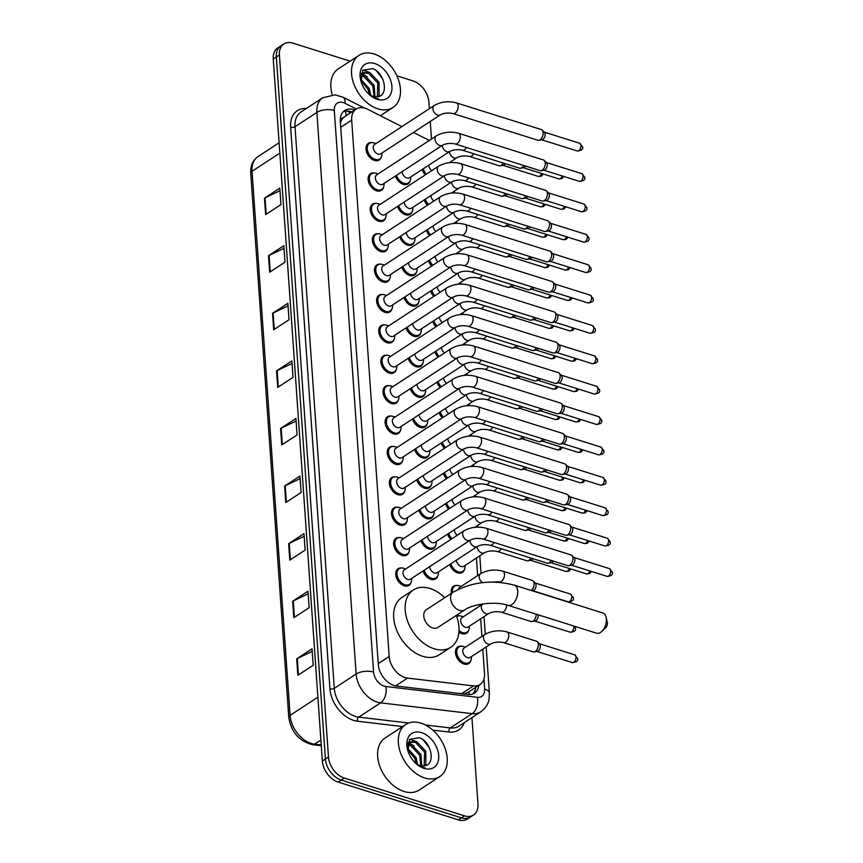 <?xml version="1.0" encoding="UTF-8"?>
<svg xmlns="http://www.w3.org/2000/svg" width="863" height="863" viewBox="0 0 863 863"><rect width="100%" height="100%" fill="white"/><g stroke="black" fill="none" stroke-linecap="round" stroke-linejoin="round"><path stroke-width="1.29" d="M464.499 569.343A9.957 6.742 -123.2 0 1 462.374 572.417A9.957 6.742 -123.2 0 1 457.541 572.859A9.957 6.742 -123.2 0 1 449.709 564.521M468.749 630.109A9.957 6.742 -123.2 0 1 466.624 633.183A9.957 6.742 -123.2 0 1 461.791 633.625A9.957 6.742 -123.2 0 1 458.9 632.126M470.874 660.497A9.957 6.742 -123.2 0 1 468.749 663.571A9.957 6.742 -123.2 0 1 463.916 664.014A9.957 6.742 -123.2 0 1 456.16 655.891A9.957 6.742 -123.2 0 1 457.854 646.905A9.957 6.742 -123.2 0 1 461.532 646.193M412.32 211.208A9.957 6.742 -123.2 0 1 410.195 214.283A9.957 6.742 -123.2 0 1 405.362 214.725A9.957 6.742 -123.2 0 1 397.53 206.386M414.445 241.586A9.957 6.742 -123.2 0 1 412.32 244.661A9.957 6.742 -123.2 0 1 407.487 245.103A9.957 6.742 -123.2 0 1 399.655 236.775M416.57 271.974A9.957 6.742 -123.2 0 1 414.445 275.049A9.957 6.742 -123.2 0 1 409.612 275.491A9.957 6.742 -123.2 0 1 401.78 267.152M418.695 302.363A9.957 6.742 -123.2 0 1 416.57 305.437A9.957 6.742 -123.2 0 1 411.737 305.869A9.957 6.742 -123.2 0 1 403.906 297.541M420.82 332.74A9.957 6.742 -123.2 0 1 418.695 335.815A9.957 6.742 -123.2 0 1 413.862 336.257A9.957 6.742 -123.2 0 1 406.02 327.918M422.946 363.129A9.957 6.742 -123.2 0 1 420.82 366.203A9.957 6.742 -123.2 0 1 415.988 366.646A9.957 6.742 -123.2 0 1 408.145 358.307M425.071 393.506A9.957 6.742 -123.2 0 1 422.946 396.581A9.957 6.742 -123.2 0 1 418.113 397.023A9.957 6.742 -123.2 0 1 410.27 388.695M427.185 423.895A9.957 6.742 -123.2 0 1 425.071 426.969A9.957 6.742 -123.2 0 1 420.238 427.412A9.957 6.742 -123.2 0 1 412.395 419.073M429.31 454.272A9.957 6.742 -123.2 0 1 427.196 457.347A9.957 6.742 -123.2 0 1 422.363 457.789A9.957 6.742 -123.2 0 1 414.52 449.461M431.435 484.661A9.957 6.742 -123.2 0 1 429.321 487.735A9.957 6.742 -123.2 0 1 424.488 488.178A9.957 6.742 -123.2 0 1 416.646 479.839M433.56 515.049A9.957 6.742 -123.2 0 1 431.435 518.124A9.957 6.742 -123.2 0 1 426.613 518.566A9.957 6.742 -123.2 0 1 418.771 510.227M435.686 545.427A9.957 6.742 -123.2 0 1 433.56 548.501A9.957 6.742 -123.2 0 1 428.738 548.944A9.957 6.742 -123.2 0 1 420.896 540.616M437.811 575.815A9.957 6.742 -123.2 0 1 435.686 578.89A9.957 6.742 -123.2 0 1 430.864 579.332A9.957 6.742 -123.2 0 1 423.021 570.993M410.195 180.82A9.957 6.742 -123.2 0 1 408.07 183.895A9.957 6.742 -123.2 0 1 403.237 184.337A9.957 6.742 -123.2 0 1 395.405 176.009M394.132 339.213A9.957 6.742 -123.2 0 1 392.007 342.287A9.957 6.742 -123.2 0 1 387.174 342.73A9.957 6.742 -123.2 0 1 379.407 334.607A9.957 6.742 -123.2 0 1 381.112 325.621A9.957 6.742 -123.2 0 1 384.779 324.909M396.257 369.591A9.957 6.742 -123.2 0 1 394.132 372.665A9.957 6.742 -123.2 0 1 389.299 373.107A9.957 6.742 -123.2 0 1 381.532 364.984A9.957 6.742 -123.2 0 1 383.237 355.998A9.957 6.742 -123.2 0 1 386.904 355.297M385.632 217.681A9.957 6.742 -123.2 0 1 383.506 220.755A9.957 6.742 -123.2 0 1 378.674 221.187A9.957 6.742 -123.2 0 1 370.917 213.075A9.957 6.742 -123.2 0 1 372.622 204.078A9.957 6.742 -123.2 0 1 376.29 203.377M398.382 399.979A9.957 6.742 -123.2 0 1 396.257 403.053A9.957 6.742 -123.2 0 1 391.424 403.496A9.957 6.742 -123.2 0 1 383.657 395.373A9.957 6.742 -123.2 0 1 385.362 386.387A9.957 6.742 -123.2 0 1 389.03 385.675M383.506 187.293A9.957 6.742 -123.2 0 1 381.381 190.367A9.957 6.742 -123.2 0 1 376.548 190.809A9.957 6.742 -123.2 0 1 368.792 182.686A9.957 6.742 -123.2 0 1 370.497 173.7A9.957 6.742 -123.2 0 1 374.164 172.988M392.007 308.825A9.957 6.742 -123.2 0 1 389.882 311.899A9.957 6.742 -123.2 0 1 385.049 312.341A9.957 6.742 -123.2 0 1 377.293 304.218A9.957 6.742 -123.2 0 1 378.986 295.232A9.957 6.742 -123.2 0 1 382.665 294.52M387.757 248.059A9.957 6.742 -123.2 0 1 385.632 251.133A9.957 6.742 -123.2 0 1 380.799 251.575A9.957 6.742 -123.2 0 1 373.043 243.452A9.957 6.742 -123.2 0 1 374.747 234.466A9.957 6.742 -123.2 0 1 378.415 233.754M389.882 278.447A9.957 6.742 -123.2 0 1 387.757 281.521A9.957 6.742 -123.2 0 1 382.924 281.964A9.957 6.742 -123.2 0 1 375.168 273.841A9.957 6.742 -123.2 0 1 376.872 264.855A9.957 6.742 -123.2 0 1 380.54 264.143M400.508 430.367A9.957 6.742 -123.2 0 1 398.382 433.442A9.957 6.742 -123.2 0 1 393.55 433.884A9.957 6.742 -123.2 0 1 385.783 425.761A9.957 6.742 -123.2 0 1 387.487 416.775A9.957 6.742 -123.2 0 1 391.155 416.063M402.633 460.745A9.957 6.742 -123.2 0 1 400.508 463.819A9.957 6.742 -123.2 0 1 395.675 464.262A9.957 6.742 -123.2 0 1 387.908 456.139A9.957 6.742 -123.2 0 1 389.612 447.153A9.957 6.742 -123.2 0 1 393.28 446.441M404.758 491.133A9.957 6.742 -123.2 0 1 402.633 494.208A9.957 6.742 -123.2 0 1 397.8 494.65A9.957 6.742 -123.2 0 1 390.033 486.527A9.957 6.742 -123.2 0 1 391.737 477.541A9.957 6.742 -123.2 0 1 395.405 476.829M406.883 521.511A9.957 6.742 -123.2 0 1 404.758 524.585A9.957 6.742 -123.2 0 1 399.925 525.028A9.957 6.742 -123.2 0 1 392.158 516.905A9.957 6.742 -123.2 0 1 393.862 507.919A9.957 6.742 -123.2 0 1 397.53 507.207M409.008 551.899A9.957 6.742 -123.2 0 1 406.883 554.974A9.957 6.742 -123.2 0 1 402.05 555.416A9.957 6.742 -123.2 0 1 394.283 547.293A9.957 6.742 -123.2 0 1 395.988 538.307A9.957 6.742 -123.2 0 1 399.655 537.595M411.122 582.288A9.957 6.742 -123.2 0 1 409.008 585.362A9.957 6.742 -123.2 0 1 404.175 585.794A9.957 6.742 -123.2 0 1 396.408 577.671A9.957 6.742 -123.2 0 1 398.113 568.685A9.957 6.742 -123.2 0 1 401.78 567.983M381.381 156.904A9.957 6.742 -123.2 0 1 379.256 159.979A9.957 6.742 -123.2 0 1 374.423 160.421A9.957 6.742 -123.2 0 1 366.667 152.298A9.957 6.742 -123.2 0 1 368.372 143.312A9.957 6.742 -123.2 0 1 372.039 142.6M401.91 126.602L367.757 109.342A18.662 12.632 56.8 0 0 365.189 108.285A18.662 12.632 56.8 0 0 356.128 109.116A18.662 12.632 56.8 0 0 351.683 120.14L389.191 656.495A18.662 12.632 56.8 0 0 407.53 678.102L473.528 685.891A18.662 12.632 56.8 0 0 480.055 684.521A18.662 12.632 56.8 0 0 484.51 673.496L482.805 649.181M345.081 116.365L343.355 117.648A6.224 4.207 56.8 0 0 340.723 121.759A18.662 8.738 176 0 0 340.346 121.651M340.723 121.759L340.745 122.05A18.662 12.632 -123.2 0 1 343.355 117.648M463.765 693.992L468.124 692.309L480.055 684.521M340.745 122.05L340.454 123.193M429.332 140.453L413.463 132.438M481.91 636.387L480.68 618.803M479.785 606.009L479.677 604.467M477.66 575.621L476.43 558.027M427.433 205.243A9.957 6.742 -123.2 0 1 424.208 199.914M429.558 235.621A9.957 6.742 -123.2 0 1 426.333 230.302M431.683 266.009A9.957 6.742 -123.2 0 1 428.458 260.691M433.809 296.387A9.957 6.742 -123.2 0 1 430.583 291.068M435.934 326.775A9.957 6.742 -123.2 0 1 432.708 321.457M438.059 357.153A9.957 6.742 -123.2 0 1 434.833 351.834M440.184 387.541A9.957 6.742 -123.2 0 1 436.958 382.223M442.309 417.929A9.957 6.742 -123.2 0 1 439.084 412.6M444.434 448.307A9.957 6.742 -123.2 0 1 441.209 442.989M446.559 478.695A9.957 6.742 -123.2 0 1 443.334 473.377M448.684 509.073A9.957 6.742 -123.2 0 1 445.459 503.755M450.81 539.461A9.957 6.742 -123.2 0 1 447.584 534.143M451.414 593.345A9.957 6.742 -123.2 0 1 453.614 586.128A9.957 6.742 -123.2 0 1 457.282 585.427M456.538 616.096A9.957 6.742 -123.2 0 1 459.407 615.804M425.308 174.855A9.957 6.742 -123.2 0 1 422.093 169.536M354.79 109.989A18.662 12.632 56.8 0 0 353.841 109.655A18.662 12.632 56.8 0 0 344.779 110.486A18.662 12.632 56.8 0 0 340.335 121.51L378.296 664.456A18.662 12.632 56.8 0 0 396.635 686.074L467.94 694.488A18.662 12.632 56.8 0 0 474.467 693.108A18.662 12.632 56.8 0 0 478.846 685.308M343.355 111.651A18.662 12.632 -123.2 0 1 350.766 111.661A18.662 12.632 -123.2 0 1 351.726 111.996M396.904 75.836L413.075 80.928A18.662 12.632 -123.2 0 1 428.889 101.985L429.353 108.673M471.932 717.628L477.973 803.992A18.662 12.632 -123.2 0 1 473.528 815.017A18.662 12.632 -123.2 0 1 464.467 815.837L344.294 778.07A18.662 12.632 -123.2 0 1 328.479 757.002L279.396 54.995A18.662 12.632 -123.2 0 1 283.841 43.981A18.662 12.632 -123.2 0 1 292.902 43.15L350.141 61.144M430.249 121.467L431.478 139.051M473.528 815.017L467.39 819.019A18.662 12.632 -123.2 0 1 458.329 819.85L338.156 782.072A18.662 12.632 -123.2 0 1 322.352 761.015L273.258 59.008L276.333 57.001A18.662 12.632 -123.2 0 1 280.777 45.976A18.662 12.632 -123.2 0 0 276.333 57.001L325.416 759.009L276.333 57.001L279.396 54.995M338.156 782.072L341.219 780.066A18.662 12.632 -123.2 0 1 325.416 759.009A18.662 12.632 -123.2 0 0 341.219 780.066L461.403 817.844L341.219 780.066L344.294 778.07M470.464 817.024A18.662 12.632 -123.2 0 1 461.403 817.844A18.662 12.632 -123.2 0 0 470.464 817.024M475.772 687.315A18.662 12.632 -123.2 0 1 472.827 693.949M297.843 675.298L313.183 665.276L312.028 648.825L296.689 658.847L297.843 675.298M312.212 651.414L297.282 658.512A4.973 2.33 176 0 0 296.689 658.847M293.819 617.714L309.148 607.692L308.005 591.231L292.665 601.252L293.819 617.714M308.177 593.82L293.258 600.928A4.973 2.33 176 0 0 292.665 601.252M289.785 560.119L305.124 550.098L303.97 533.647L288.641 543.668L289.785 560.119M304.154 536.236L289.234 543.345A4.973 2.33 176 0 0 288.641 543.668M285.761 502.536L301.101 492.514L299.946 476.063L284.607 486.085L285.761 502.536M300.13 478.652L285.2 485.75A4.973 2.33 176 0 0 284.607 486.085M265.631 214.607L280.96 204.585L279.817 188.134L264.477 198.145L265.631 214.607M279.99 190.723L265.07 197.821A4.973 2.33 176 0 0 264.477 198.145M269.655 272.19L284.995 262.169L283.841 245.718L268.501 255.739L269.655 272.19M284.024 248.307L269.094 255.405A4.973 2.33 176 0 0 268.501 255.739M273.679 329.774L289.019 319.752L287.864 303.301L272.535 313.323L273.679 329.774M288.048 305.89L273.118 312.989A4.973 2.33 176 0 0 272.535 313.323M277.713 387.368L293.042 377.347L291.899 360.885L276.559 370.907L277.713 387.368M292.072 363.474L277.152 370.583A4.973 2.33 176 0 0 276.559 370.907M281.737 444.952L297.066 434.93L295.923 418.479L280.583 428.501L281.737 444.952M296.106 421.068L281.176 428.167A4.973 2.33 176 0 0 280.583 428.501M273.258 59.008A18.662 12.632 -123.2 0 1 277.703 47.983L283.841 43.981M377.908 108.835A31.111 21.057 -123.2 0 1 353.657 83.452A31.111 21.057 -123.2 0 1 358.976 55.372A31.111 21.057 -123.2 0 1 374.078 53.991A31.111 21.057 -123.2 0 1 398.339 79.374A31.111 21.057 -123.2 0 1 393.01 107.465A31.111 21.057 -123.2 0 1 377.908 108.835M332.233 94.757A31.111 21.057 -123.2 0 1 338.274 68.9L358.976 55.372M377.347 96.721L377.8 83.01L368.62 73.279L362.967 73.193M377.983 96.624L379.073 95.135L379.019 82.212L369.839 72.481L363.55 72.751L361.521 75.146L360.961 81.111M374.013 96.58L372.935 86.192L363.755 76.451L361.23 75.858M374.941 96.732L374.154 85.394L364.963 75.664L361.565 75.049M369.472 94.563L368.059 89.374L360.885 80.637M370.788 95.362L369.278 88.576L360.756 79.116M361.155 81.909L362.676 70.302L372.546 68.63C385.027 72.535 389.688 97.163 376.43 96.785A14.067 9.515 -123.2 0 1 373.032 96.322A14.067 9.515 -123.2 0 1 368.749 94.056M374.747 63.538A20.281 13.732 -123.2 0 1 391.921 86.419A20.281 13.732 -123.2 0 1 377.25 99.299A20.281 13.732 -123.2 0 1 369.785 94.995A20.281 13.732 -123.2 0 1 361.068 81.651A20.281 13.732 -123.2 0 1 374.747 63.538M369.472 94.725L375.923 98.36L378.555 98.921L375.567 98.112L369.278 94.542M367.271 76.85L362.352 73.83M362.082 73.722L361.036 73.377M364.013 75.351L361.985 74.326M361.565 74.153L360.885 73.916M368.879 72.168L362.805 70.151M382.654 78.878L376.592 71.046M606.085 617.067L607.293 622.169A4.358 2.47 107.4 0 1 607.412 622.903A4.358 2.47 107.4 0 1 605.405 628.178L601.5 631.673A10.583 6.009 -72.6 0 0 606.355 618.868A10.583 6.009 -72.6 0 0 606.085 617.067A10.583 6.009 -72.6 0 0 603.01 613.032L514.391 585.179A10.583 6.009 107.4 0 1 517.735 591.004A10.583 6.009 107.4 0 1 514.823 601.543A10.583 6.009 107.4 0 1 508.048 605.362L596.667 633.215A10.583 6.009 -72.6 0 0 601.5 631.673M464.693 609.936A10.583 7.163 56.8 0 1 459.558 610.411A10.583 7.163 56.8 0 1 450.594 598.48A10.583 7.163 56.8 0 1 453.118 592.234L426.279 609.763A10.583 7.163 56.8 0 0 424.467 619.31A10.583 7.163 56.8 0 0 432.719 627.94A10.583 7.163 56.8 0 0 437.854 627.477L464.693 609.936C472.751 603.884 496.214 601.004 508.048 605.362M456.29 615.427A34.218 23.161 -123.2 0 1 450.788 647.272A34.218 23.161 -123.2 0 1 434.175 648.782A34.218 23.161 -123.2 0 1 407.487 620.864A34.218 23.161 -123.2 0 1 413.345 589.968A34.218 23.161 -123.2 0 1 429.957 588.458A34.218 23.161 -123.2 0 1 444.725 597.714M450.788 647.272L439.278 654.78A34.218 23.161 -123.2 0 1 422.676 656.301A34.218 23.161 -123.2 0 1 395.988 628.383A34.218 23.161 -123.2 0 1 401.845 597.487L413.345 589.968M440.367 114.855L380.712 153.83A5.599 3.786 -123.2 0 1 377.994 154.078A5.599 3.786 -123.2 0 1 373.625 149.515A5.599 3.786 -123.2 0 1 374.585 144.455L434.24 105.48A5.599 3.786 -123.2 0 0 432.935 109.094A5.599 3.786 -123.2 0 0 437.649 115.103A5.599 3.786 -123.2 0 0 440.367 114.855C443.938 112.977 448.177 112.557 453.064 113.571L538.016 140.27A5.599 3.182 107.4 0 0 538.965 140.324A5.599 3.182 107.4 0 0 540.044 139.86A5.599 3.182 107.4 0 0 543.151 132.675A5.599 3.182 107.4 0 0 542.18 130.086A5.599 3.182 107.4 0 0 541.381 129.59L456.419 102.88A5.599 3.182 107.4 0 1 458.199 105.966A5.599 3.182 107.4 0 1 458.21 106.278A5.599 3.182 107.4 0 1 456.559 111.683A5.599 3.182 107.4 0 1 453.064 113.571M381.975 152.999L381.921 154.423A9.331 6.321 -123.2 0 1 379.688 158.965A9.331 6.321 -123.2 0 1 375.157 159.375A9.331 6.321 -123.2 0 1 367.875 151.759A9.331 6.321 -123.2 0 1 369.472 143.334A9.331 6.321 -123.2 0 1 374.003 142.924A9.331 6.321 -123.2 0 1 374.531 143.107L375.858 143.625M542.18 130.086L544.424 132.352A4.045 2.298 107.4 0 1 545.125 134.218A4.045 2.298 107.4 0 1 542.881 139.418A4.045 2.298 107.4 0 1 542.104 139.741L538.965 140.324M442.492 145.232L382.838 184.218A5.599 3.786 -123.2 0 1 380.119 184.466A5.599 3.786 -123.2 0 1 375.75 179.892A5.599 3.786 -123.2 0 1 376.71 174.844L436.365 135.858A5.599 3.786 -123.2 0 0 435.06 139.482A5.599 3.786 -123.2 0 0 439.774 145.48A5.599 3.786 -123.2 0 0 442.492 145.232C446.063 143.366 450.303 142.934 455.189 143.948L540.141 170.658A5.599 3.182 107.4 0 0 541.09 170.701A5.599 3.182 107.4 0 0 542.169 170.248A5.599 3.182 107.4 0 0 545.276 163.053A5.599 3.182 107.4 0 0 544.305 160.475A5.599 3.182 107.4 0 0 543.507 159.968L458.544 133.269A5.599 3.182 107.4 0 1 460.324 136.354A5.599 3.182 107.4 0 1 460.335 136.667A5.599 3.182 107.4 0 1 458.685 142.061A5.599 3.182 107.4 0 1 455.189 143.948M384.1 183.388L384.046 184.811A9.331 6.321 -123.2 0 1 381.813 189.342A9.331 6.321 -123.2 0 1 377.282 189.763A9.331 6.321 -123.2 0 1 370 182.147A9.331 6.321 -123.2 0 1 371.597 173.722A9.331 6.321 -123.2 0 1 376.128 173.301A9.331 6.321 -123.2 0 1 376.656 173.495L377.983 174.013M544.305 160.475L546.549 162.74A4.045 2.298 107.4 0 1 547.25 164.606A4.045 2.298 107.4 0 1 545.006 169.795A4.045 2.298 107.4 0 1 544.229 170.13L541.09 170.701M444.618 175.621L384.963 214.596A5.599 3.786 -123.2 0 1 382.244 214.844A5.599 3.786 -123.2 0 1 377.875 210.281A5.599 3.786 -123.2 0 1 378.835 205.221L438.49 166.246A5.599 3.786 -123.2 0 0 437.185 169.86A5.599 3.786 -123.2 0 0 441.899 175.869A5.599 3.786 -123.2 0 0 444.618 175.621C448.188 173.743 452.428 173.323 457.314 174.337L542.266 201.036A5.599 3.182 107.4 0 0 543.215 201.09A5.599 3.182 107.4 0 0 544.294 200.637A5.599 3.182 107.4 0 0 547.401 193.441A5.599 3.182 107.4 0 0 546.43 190.852A5.599 3.182 107.4 0 0 545.632 190.356L460.669 163.646A5.599 3.182 107.4 0 1 462.449 166.742A5.599 3.182 107.4 0 1 462.46 167.055A5.599 3.182 107.4 0 1 460.81 172.449A5.599 3.182 107.4 0 1 457.314 174.337M386.225 213.765L386.171 215.189A9.331 6.321 -123.2 0 1 383.938 219.731A9.331 6.321 -123.2 0 1 379.407 220.141A9.331 6.321 -123.2 0 1 372.126 212.525A9.331 6.321 -123.2 0 1 373.722 204.1A9.331 6.321 -123.2 0 1 378.253 203.69A9.331 6.321 -123.2 0 1 378.781 203.873L380.108 204.391M546.43 190.852L548.674 193.118A4.045 2.298 107.4 0 1 549.375 194.984A4.045 2.298 107.4 0 1 547.131 200.184A4.045 2.298 107.4 0 1 546.344 200.507L543.215 201.09M446.743 205.998L387.088 244.984A5.599 3.786 -123.2 0 1 384.369 245.232A5.599 3.786 -123.2 0 1 380 240.658A5.599 3.786 -123.2 0 1 380.961 235.61L440.615 196.624A5.599 3.786 -123.2 0 0 439.31 200.248A5.599 3.786 -123.2 0 0 444.024 206.246A5.599 3.786 -123.2 0 0 446.743 205.998C450.313 204.132 454.553 203.7 459.44 204.714L544.391 231.424A5.599 3.182 107.4 0 0 545.34 231.467A5.599 3.182 107.4 0 0 546.419 231.014A5.599 3.182 107.4 0 0 549.526 223.83A5.599 3.182 107.4 0 0 548.555 221.241A5.599 3.182 107.4 0 0 547.757 220.734L462.795 194.035A5.599 3.182 107.4 0 1 464.574 197.12A5.599 3.182 107.4 0 1 464.585 197.433A5.599 3.182 107.4 0 1 462.935 202.837A5.599 3.182 107.4 0 1 459.44 204.714M388.35 244.153L388.296 245.577A9.331 6.321 -123.2 0 1 386.063 250.108A9.331 6.321 -123.2 0 1 381.532 250.529A9.331 6.321 -123.2 0 1 374.251 242.913A9.331 6.321 -123.2 0 1 375.847 234.488A9.331 6.321 -123.2 0 1 380.378 234.078A9.331 6.321 -123.2 0 1 380.907 234.261L382.223 234.779M548.555 221.241L550.799 223.506A4.045 2.298 107.4 0 1 551.5 225.372A4.045 2.298 107.4 0 1 549.256 230.561A4.045 2.298 107.4 0 1 548.469 230.896L545.34 231.467M448.868 236.386L389.213 275.362A5.599 3.786 -123.2 0 1 386.495 275.61A5.599 3.786 -123.2 0 1 382.126 271.047A5.599 3.786 -123.2 0 1 383.086 265.987L442.741 227.012A5.599 3.786 -123.2 0 0 441.435 230.626A5.599 3.786 -123.2 0 0 446.149 236.635A5.599 3.786 -123.2 0 0 448.868 236.386C452.439 234.52 456.667 234.089 461.565 235.103L546.516 261.802A5.599 3.182 107.4 0 0 547.466 261.856A5.599 3.182 107.4 0 0 548.544 261.403A5.599 3.182 107.4 0 0 551.651 254.207A5.599 3.182 107.4 0 0 550.68 251.618A5.599 3.182 107.4 0 0 549.882 251.122L464.92 224.412A5.599 3.182 107.4 0 1 466.7 227.508A5.599 3.182 107.4 0 1 466.71 227.821A5.599 3.182 107.4 0 1 465.06 233.215A5.599 3.182 107.4 0 1 461.565 235.103M390.475 274.542L390.421 275.955A9.331 6.321 -123.2 0 1 388.188 280.497A9.331 6.321 -123.2 0 1 383.657 280.906A9.331 6.321 -123.2 0 1 376.376 273.291A9.331 6.321 -123.2 0 1 377.972 264.865A9.331 6.321 -123.2 0 1 382.503 264.456A9.331 6.321 -123.2 0 1 383.032 264.639L384.348 265.157M550.68 251.618L552.924 253.884A4.045 2.298 107.4 0 1 553.625 255.761A4.045 2.298 107.4 0 1 551.381 260.95A4.045 2.298 107.4 0 1 550.594 261.273L547.466 261.856M450.993 266.775L391.338 305.75A5.599 3.786 -123.2 0 1 388.62 305.998A5.599 3.786 -123.2 0 1 384.251 301.435A5.599 3.786 -123.2 0 1 385.211 296.376L444.866 257.39A5.599 3.786 -123.2 0 0 443.56 261.014A5.599 3.786 -123.2 0 0 448.275 267.023A5.599 3.786 -123.2 0 0 450.993 266.775C454.564 264.898 458.792 264.466 463.69 265.48L548.641 292.19A5.599 3.182 107.4 0 0 549.591 292.233A5.599 3.182 107.4 0 0 550.67 291.78A5.599 3.182 107.4 0 0 553.776 284.596A5.599 3.182 107.4 0 0 552.805 282.007A5.599 3.182 107.4 0 0 552.007 281.511L467.045 254.801A5.599 3.182 107.4 0 1 468.814 257.886A5.599 3.182 107.4 0 1 468.836 258.199A5.599 3.182 107.4 0 1 467.185 263.603A5.599 3.182 107.4 0 1 463.69 265.48M392.6 304.919L392.546 306.343A9.331 6.321 -123.2 0 1 390.313 310.885A9.331 6.321 -123.2 0 1 385.783 311.295A9.331 6.321 -123.2 0 1 378.501 303.679A9.331 6.321 -123.2 0 1 380.098 295.254A9.331 6.321 -123.2 0 1 384.628 294.844A9.331 6.321 -123.2 0 1 385.157 295.027L386.473 295.545M552.805 282.007L555.049 284.272A4.045 2.298 107.4 0 1 555.75 286.138A4.045 2.298 107.4 0 1 553.507 291.338A4.045 2.298 107.4 0 1 552.719 291.662L549.591 292.233M453.118 297.152L393.463 336.139A5.599 3.786 -123.2 0 1 390.745 336.387A5.599 3.786 -123.2 0 1 386.376 331.813A5.599 3.786 -123.2 0 1 387.336 326.764L446.991 287.778A5.599 3.786 -123.2 0 0 445.686 291.392A5.599 3.786 -123.2 0 0 450.4 297.401A5.599 3.786 -123.2 0 0 453.118 297.152C456.689 295.286 460.918 294.855 465.815 295.869L550.767 322.579A5.599 3.182 107.4 0 0 551.716 322.622A5.599 3.182 107.4 0 0 552.795 322.169A5.599 3.182 107.4 0 0 555.901 314.973A5.599 3.182 107.4 0 0 554.931 312.384A5.599 3.182 107.4 0 0 554.122 311.888L469.17 285.189A5.599 3.182 107.4 0 1 470.939 288.274A5.599 3.182 107.4 0 1 470.961 288.587A5.599 3.182 107.4 0 1 469.31 293.981A5.599 3.182 107.4 0 1 465.815 295.869M394.725 335.308L394.671 336.721A9.331 6.321 -123.2 0 1 392.438 341.263A9.331 6.321 -123.2 0 1 387.908 341.672A9.331 6.321 -123.2 0 1 380.626 334.067A9.331 6.321 -123.2 0 1 382.223 325.642A9.331 6.321 -123.2 0 1 386.753 325.222A9.331 6.321 -123.2 0 1 387.282 325.405L388.598 325.934M554.931 312.384L557.174 314.661A4.045 2.298 107.4 0 1 557.876 316.527A4.045 2.298 107.4 0 1 555.632 321.716A4.045 2.298 107.4 0 1 554.844 322.05L551.716 322.622M455.243 327.541L395.588 366.516A5.599 3.786 -123.2 0 1 392.87 366.764A5.599 3.786 -123.2 0 1 388.501 362.201A5.599 3.786 -123.2 0 1 389.461 357.142L449.116 318.167A5.599 3.786 -123.2 0 0 447.811 321.78A5.599 3.786 -123.2 0 0 452.525 327.789A5.599 3.786 -123.2 0 0 455.243 327.541C458.814 325.664 463.043 325.243 467.94 326.257L552.892 352.956A5.599 3.182 107.4 0 0 553.841 353.01A5.599 3.182 107.4 0 0 554.92 352.546A5.599 3.182 107.4 0 0 558.027 345.362A5.599 3.182 107.4 0 0 557.056 342.773A5.599 3.182 107.4 0 0 556.247 342.277L471.295 315.567A5.599 3.182 107.4 0 1 473.064 318.652A5.599 3.182 107.4 0 1 473.086 318.976A5.599 3.182 107.4 0 1 471.435 324.369A5.599 3.182 107.4 0 1 467.94 326.257M396.851 365.685L396.797 367.109A9.331 6.321 -123.2 0 1 394.553 371.651A9.331 6.321 -123.2 0 1 390.033 372.061A9.331 6.321 -123.2 0 1 382.751 364.445A9.331 6.321 -123.2 0 1 384.348 356.02A9.331 6.321 -123.2 0 1 388.879 355.61A9.331 6.321 -123.2 0 1 389.407 355.793L390.723 356.311M557.056 342.773L559.3 345.038A4.045 2.298 107.4 0 1 560.001 346.904A4.045 2.298 107.4 0 1 557.757 352.104A4.045 2.298 107.4 0 1 556.969 352.428L553.841 353.01M457.368 357.918L397.703 396.904A5.599 3.786 -123.2 0 1 394.995 397.153A5.599 3.786 -123.2 0 1 390.626 392.579A5.599 3.786 -123.2 0 1 391.586 387.53L451.241 348.544A5.599 3.786 -123.2 0 0 449.936 352.169A5.599 3.786 -123.2 0 0 454.65 358.167A5.599 3.786 -123.2 0 0 457.368 357.918C460.939 356.052 465.168 355.621 470.065 356.635L555.017 383.345A5.599 3.182 107.4 0 0 555.966 383.388A5.599 3.182 107.4 0 0 557.045 382.935A5.599 3.182 107.4 0 0 560.152 375.739A5.599 3.182 107.4 0 0 559.181 373.161A5.599 3.182 107.4 0 0 558.372 372.654L473.42 345.955A5.599 3.182 107.4 0 1 475.189 349.04A5.599 3.182 107.4 0 1 475.211 349.353A5.599 3.182 107.4 0 1 473.56 354.758A5.599 3.182 107.4 0 1 470.065 356.635M398.976 396.074L398.922 397.498A9.331 6.321 -123.2 0 1 396.678 402.029A9.331 6.321 -123.2 0 1 392.158 402.449A9.331 6.321 -123.2 0 1 384.876 394.833A9.331 6.321 -123.2 0 1 386.473 386.408A9.331 6.321 -123.2 0 1 391.004 385.988A9.331 6.321 -123.2 0 1 391.532 386.182L392.848 386.7M559.181 373.161L561.425 375.427A4.045 2.298 107.4 0 1 562.115 377.293A4.045 2.298 107.4 0 1 559.882 382.482A4.045 2.298 107.4 0 1 559.095 382.816L555.966 383.388M459.494 388.307L399.828 427.282A5.599 3.786 -123.2 0 1 397.109 427.53A5.599 3.786 -123.2 0 1 392.751 422.967A5.599 3.786 -123.2 0 1 393.711 417.908L453.366 378.933A5.599 3.786 -123.2 0 0 452.061 382.546A5.599 3.786 -123.2 0 0 456.775 388.555A5.599 3.786 -123.2 0 0 459.494 388.307C463.064 386.43 467.293 386.009 472.19 387.023L557.142 413.722A5.599 3.182 107.4 0 0 558.081 413.776A5.599 3.182 107.4 0 0 559.17 413.323A5.599 3.182 107.4 0 0 562.277 406.128A5.599 3.182 107.4 0 0 561.306 403.539A5.599 3.182 107.4 0 0 560.497 403.043L475.545 376.333A5.599 3.182 107.4 0 1 477.315 379.429A5.599 3.182 107.4 0 1 477.336 379.742A5.599 3.182 107.4 0 1 475.686 385.135A5.599 3.182 107.4 0 1 472.19 387.023M401.101 426.462L401.047 427.875A9.331 6.321 -123.2 0 1 398.803 432.417A9.331 6.321 -123.2 0 1 394.272 432.827A9.331 6.321 -123.2 0 1 387.002 425.211A9.331 6.321 -123.2 0 1 388.598 416.786A9.331 6.321 -123.2 0 1 393.129 416.376A9.331 6.321 -123.2 0 1 393.657 416.559L394.974 417.077M561.306 403.539L563.539 405.804A4.045 2.298 107.4 0 1 564.24 407.67A4.045 2.298 107.4 0 1 562.007 412.87A4.045 2.298 107.4 0 1 561.22 413.194L558.081 413.776M461.619 418.684L401.953 457.67A5.599 3.786 -123.2 0 1 399.235 457.919A5.599 3.786 -123.2 0 1 394.876 453.345A5.599 3.786 -123.2 0 1 395.837 448.296L455.491 409.31A5.599 3.786 -123.2 0 0 454.186 412.935A5.599 3.786 -123.2 0 0 458.9 418.933A5.599 3.786 -123.2 0 0 461.619 418.684C465.189 416.818 469.418 416.387 474.316 417.401L559.267 444.111A5.599 3.182 107.4 0 0 560.206 444.154A5.599 3.182 107.4 0 0 561.295 443.701A5.599 3.182 107.4 0 0 564.402 436.516A5.599 3.182 107.4 0 0 563.431 433.927A5.599 3.182 107.4 0 0 562.622 433.42L477.671 406.721A5.599 3.182 107.4 0 1 479.44 409.806A5.599 3.182 107.4 0 1 479.461 410.119A5.599 3.182 107.4 0 1 477.811 415.524A5.599 3.182 107.4 0 1 474.316 417.401M403.226 456.84L403.172 458.264A9.331 6.321 -123.2 0 1 400.928 462.795A9.331 6.321 -123.2 0 1 396.397 463.215A9.331 6.321 -123.2 0 1 389.127 455.599A9.331 6.321 -123.2 0 1 390.723 447.174A9.331 6.321 -123.2 0 1 395.254 446.764A9.331 6.321 -123.2 0 1 395.783 446.948L397.099 447.466M563.431 433.927L565.664 436.193A4.045 2.298 107.4 0 1 566.365 438.059A4.045 2.298 107.4 0 1 564.122 443.248A4.045 2.298 107.4 0 1 563.345 443.582L560.206 444.154M463.744 449.073L404.078 488.059A5.599 3.786 -123.2 0 1 401.36 488.307A5.599 3.786 -123.2 0 1 397.002 483.733A5.599 3.786 -123.2 0 1 397.951 478.674L457.617 439.699A5.599 3.786 -123.2 0 0 456.311 443.312A5.599 3.786 -123.2 0 0 461.025 449.321A5.599 3.786 -123.2 0 0 463.744 449.073C467.315 447.207 471.543 446.775 476.441 447.789L561.392 474.488A5.599 3.182 107.4 0 0 562.331 474.542A5.599 3.182 107.4 0 0 563.42 474.089A5.599 3.182 107.4 0 0 566.516 466.894A5.599 3.182 107.4 0 0 565.556 464.305A5.599 3.182 107.4 0 0 564.747 463.809L479.796 437.11A5.599 3.182 107.4 0 1 481.565 440.195A5.599 3.182 107.4 0 1 481.586 440.508A5.599 3.182 107.4 0 1 479.936 445.901A5.599 3.182 107.4 0 1 476.441 447.789M405.351 487.228L405.297 488.641A9.331 6.321 -123.2 0 1 403.053 493.183A9.331 6.321 -123.2 0 1 398.523 493.593A9.331 6.321 -123.2 0 1 391.252 485.988A9.331 6.321 -123.2 0 1 392.848 477.552A9.331 6.321 -123.2 0 1 397.379 477.142A9.331 6.321 -123.2 0 1 397.897 477.325L399.224 477.854M565.556 464.305L567.789 466.57A4.045 2.298 107.4 0 1 568.49 468.447A4.045 2.298 107.4 0 1 566.247 473.636A4.045 2.298 107.4 0 1 565.47 473.97L562.331 474.542M465.869 479.461L406.203 518.436A5.599 3.786 -123.2 0 1 403.485 518.685A5.599 3.786 -123.2 0 1 399.127 514.121A5.599 3.786 -123.2 0 1 400.076 509.062L459.742 470.087A5.599 3.786 -123.2 0 0 458.436 473.701A5.599 3.786 -123.2 0 0 463.151 479.709A5.599 3.786 -123.2 0 0 465.869 479.461C469.44 477.584 473.668 477.163 478.566 478.178L563.517 504.877A5.599 3.182 107.4 0 0 564.456 504.92A5.599 3.182 107.4 0 0 565.545 504.467A5.599 3.182 107.4 0 0 568.641 497.282A5.599 3.182 107.4 0 0 567.681 494.693A5.599 3.182 107.4 0 0 566.872 494.197L481.921 467.487A5.599 3.182 107.4 0 1 483.69 470.572A5.599 3.182 107.4 0 1 483.712 470.885A5.599 3.182 107.4 0 1 482.061 476.29A5.599 3.182 107.4 0 1 478.566 478.178M407.476 517.606L407.422 519.03A9.331 6.321 -123.2 0 1 405.179 523.571A9.331 6.321 -123.2 0 1 400.648 523.981A9.331 6.321 -123.2 0 1 393.377 516.365A9.331 6.321 -123.2 0 1 394.974 507.94A9.331 6.321 -123.2 0 1 399.504 507.53A9.331 6.321 -123.2 0 1 400.022 507.714L401.349 508.231M567.681 494.693L569.914 496.959A4.045 2.298 107.4 0 1 570.616 498.825A4.045 2.298 107.4 0 1 568.372 504.024A4.045 2.298 107.4 0 1 567.595 504.348L564.456 504.92M467.994 509.839L408.328 548.825A5.599 3.786 -123.2 0 1 405.61 549.073A5.599 3.786 -123.2 0 1 401.252 544.499A5.599 3.786 -123.2 0 1 402.201 539.451L461.867 500.464A5.599 3.786 -123.2 0 0 460.562 504.089A5.599 3.786 -123.2 0 0 465.276 510.087A5.599 3.786 -123.2 0 0 467.994 509.839C471.565 507.973 475.793 507.541 480.691 508.555L565.643 535.265A5.599 3.182 107.4 0 0 566.581 535.308A5.599 3.182 107.4 0 0 567.671 534.855A5.599 3.182 107.4 0 0 570.767 527.66A5.599 3.182 107.4 0 0 569.796 525.071A5.599 3.182 107.4 0 0 568.997 524.575L484.046 497.875A5.599 3.182 107.4 0 1 485.815 500.961A5.599 3.182 107.4 0 1 485.826 501.274A5.599 3.182 107.4 0 1 484.186 506.667A5.599 3.182 107.4 0 1 480.691 508.555M409.601 547.994L409.547 549.407A9.331 6.321 -123.2 0 1 407.304 553.949A9.331 6.321 -123.2 0 1 402.773 554.37A9.331 6.321 -123.2 0 1 395.502 546.754A9.331 6.321 -123.2 0 1 397.099 538.329A9.331 6.321 -123.2 0 1 401.629 537.908A9.331 6.321 -123.2 0 1 402.147 538.102L403.474 538.62M569.796 525.071L572.04 527.347A4.045 2.298 107.4 0 1 572.741 529.213A4.045 2.298 107.4 0 1 570.497 534.402A4.045 2.298 107.4 0 1 569.72 534.736L566.581 535.308M470.119 540.227L410.454 579.202A5.599 3.786 -123.2 0 1 407.735 579.451A5.599 3.786 -123.2 0 1 403.366 574.887A5.599 3.786 -123.2 0 1 404.326 569.828L463.992 530.853A5.599 3.786 -123.2 0 0 462.687 534.467A5.599 3.786 -123.2 0 0 467.401 540.475A5.599 3.786 -123.2 0 0 470.119 540.227C473.69 538.35 477.919 537.929 482.816 538.944L567.768 565.643A5.599 3.182 107.4 0 0 568.706 565.697A5.599 3.182 107.4 0 0 569.785 565.233A5.599 3.182 107.4 0 0 572.892 558.048A5.599 3.182 107.4 0 0 571.921 555.459A5.599 3.182 107.4 0 0 571.123 554.963L486.171 528.253A5.599 3.182 107.4 0 1 487.94 531.338A5.599 3.182 107.4 0 1 487.951 531.662A5.599 3.182 107.4 0 1 486.311 537.056A5.599 3.182 107.4 0 1 482.816 538.944M411.727 578.372L411.673 579.796A9.331 6.321 -123.2 0 1 409.429 584.337A9.331 6.321 -123.2 0 1 404.898 584.747A9.331 6.321 -123.2 0 1 397.627 577.131A9.331 6.321 -123.2 0 1 399.224 568.706A9.331 6.321 -123.2 0 1 403.755 568.296A9.331 6.321 -123.2 0 1 404.272 568.48L405.599 568.997M571.921 555.459L574.165 557.725A4.045 2.298 107.4 0 1 574.866 559.591A4.045 2.298 107.4 0 1 572.622 564.79A4.045 2.298 107.4 0 1 571.845 565.114L568.706 565.697M466.419 147.476A5.599 3.182 107.4 0 1 464.423 149.795A5.599 3.182 107.4 0 1 462.395 150.205C457.509 149.191 453.28 149.623 449.699 151.489L409.526 177.746A5.599 3.786 -123.2 0 1 406.807 177.994A5.599 3.786 -123.2 0 1 402.061 171.651M523.625 165.459A5.599 3.182 107.4 0 1 521.63 167.778A5.599 3.182 107.4 0 1 520.551 168.242A5.599 3.182 107.4 0 1 519.602 168.188L462.395 150.205M410.788 176.915L410.734 178.339A9.331 6.321 -123.2 0 1 408.501 182.88A9.331 6.321 -123.2 0 1 403.97 183.29A9.331 6.321 -123.2 0 1 396.549 175.254M525.643 166.095A4.045 2.298 107.4 0 1 524.467 167.336A4.045 2.298 107.4 0 1 523.679 167.659L520.551 168.242M468.544 177.864A5.599 3.182 107.4 0 1 466.549 180.184A5.599 3.182 107.4 0 1 464.521 180.594C459.634 179.58 455.394 180 451.824 181.877L411.651 208.134A5.599 3.786 -123.2 0 1 408.933 208.382A5.599 3.786 -123.2 0 1 404.186 202.039M525.75 195.847A5.599 3.182 107.4 0 1 523.755 198.166A5.599 3.182 107.4 0 1 522.676 198.619A5.599 3.182 107.4 0 1 521.727 198.576L464.521 180.594M412.913 207.303L412.859 208.717A9.331 6.321 -123.2 0 1 410.615 213.258A9.331 6.321 -123.2 0 1 406.095 213.668A9.331 6.321 -123.2 0 1 398.674 205.642M527.768 196.484A4.045 2.298 107.4 0 1 526.592 197.713A4.045 2.298 107.4 0 1 525.804 198.048L522.676 198.619M470.669 208.242A5.599 3.182 107.4 0 1 468.674 210.572A5.599 3.182 107.4 0 1 466.646 210.971C461.759 209.957 457.519 210.389 453.949 212.255L413.765 238.512A5.599 3.786 -123.2 0 1 411.058 238.76A5.599 3.786 -123.2 0 1 406.311 232.417M527.876 226.225A5.599 3.182 107.4 0 1 525.88 228.555A5.599 3.182 107.4 0 1 524.801 229.008A5.599 3.182 107.4 0 1 523.852 228.954L466.646 210.971M415.038 237.681L414.984 239.105A9.331 6.321 -123.2 0 1 412.741 243.646A9.331 6.321 -123.2 0 1 408.221 244.056A9.331 6.321 -123.2 0 1 400.799 236.02M529.893 226.861A4.045 2.298 107.4 0 1 528.717 228.102A4.045 2.298 107.4 0 1 527.929 228.425L524.801 229.008M472.795 238.63A5.599 3.182 107.4 0 1 470.799 240.95A5.599 3.182 107.4 0 1 468.771 241.36C463.884 240.346 459.645 240.777 456.074 242.643L415.89 268.9A5.599 3.786 -123.2 0 1 413.172 269.148A5.599 3.786 -123.2 0 1 408.436 262.805M530.001 256.613A5.599 3.182 107.4 0 1 528.005 258.932A5.599 3.182 107.4 0 1 526.926 259.385A5.599 3.182 107.4 0 1 525.977 259.342L468.771 241.36M417.163 268.069L417.109 269.493A9.331 6.321 -123.2 0 1 414.866 274.024A9.331 6.321 -123.2 0 1 410.335 274.445A9.331 6.321 -123.2 0 1 402.924 266.408M532.018 257.25A4.045 2.298 107.4 0 1 530.842 258.479A4.045 2.298 107.4 0 1 530.055 258.814L526.926 259.385M474.909 269.019A5.599 3.182 107.4 0 1 472.924 271.338A5.599 3.182 107.4 0 1 470.896 271.737C466.009 270.723 461.77 271.155 458.199 273.032L418.016 299.278A5.599 3.786 -123.2 0 1 415.297 299.526A5.599 3.786 -123.2 0 1 410.561 293.193M532.115 286.991A5.599 3.182 107.4 0 1 530.13 289.321A5.599 3.182 107.4 0 1 529.051 289.774A5.599 3.182 107.4 0 1 528.102 289.72L470.896 271.737M419.289 298.447L419.235 299.871A9.331 6.321 -123.2 0 1 416.991 304.412A9.331 6.321 -123.2 0 1 412.46 304.822A9.331 6.321 -123.2 0 1 405.049 296.786M534.143 287.627A4.045 2.298 107.4 0 1 532.967 288.868A4.045 2.298 107.4 0 1 532.18 289.191L529.051 289.774M477.034 299.396A5.599 3.182 107.4 0 1 475.049 301.716A5.599 3.182 107.4 0 1 473.021 302.126C468.134 301.111 463.895 301.543 460.324 303.409L420.141 329.666A5.599 3.786 -123.2 0 1 417.422 329.914A5.599 3.786 -123.2 0 1 412.687 323.571M534.24 317.379A5.599 3.182 107.4 0 1 532.255 319.698A5.599 3.182 107.4 0 1 531.177 320.151A5.599 3.182 107.4 0 1 530.227 320.108L473.021 302.126M421.414 328.835L421.36 330.259A9.331 6.321 -123.2 0 1 419.116 334.79A9.331 6.321 -123.2 0 1 414.585 335.211A9.331 6.321 -123.2 0 1 407.174 327.174M536.268 318.016A4.045 2.298 107.4 0 1 535.092 319.256A4.045 2.298 107.4 0 1 534.305 319.58L531.177 320.151M479.159 329.785A5.599 3.182 107.4 0 1 477.174 332.104A5.599 3.182 107.4 0 1 475.146 332.514C470.259 331.5 466.02 331.921 462.449 333.798L422.266 360.044A5.599 3.786 -123.2 0 1 419.547 360.292A5.599 3.786 -123.2 0 1 414.812 353.959M536.365 347.767A5.599 3.182 107.4 0 1 534.38 350.087A5.599 3.182 107.4 0 1 533.302 350.54A5.599 3.182 107.4 0 1 532.352 350.497L475.146 332.514M423.539 359.224L423.485 360.637A9.331 6.321 -123.2 0 1 421.241 365.178A9.331 6.321 -123.2 0 1 416.71 365.588A9.331 6.321 -123.2 0 1 409.299 357.562M538.393 348.404A4.045 2.298 107.4 0 1 537.218 349.634A4.045 2.298 107.4 0 1 536.43 349.968L533.302 350.54M481.284 360.162A5.599 3.182 107.4 0 1 479.299 362.492A5.599 3.182 107.4 0 1 477.271 362.892C472.385 361.877 468.145 362.309 464.574 364.175L424.391 390.432A5.599 3.786 -123.2 0 1 421.673 390.68A5.599 3.786 -123.2 0 1 416.937 384.337M538.49 378.145A5.599 3.182 107.4 0 1 536.506 380.464A5.599 3.182 107.4 0 1 535.427 380.928A5.599 3.182 107.4 0 1 534.477 380.874L477.271 362.892M425.664 389.601L425.61 391.025A9.331 6.321 -123.2 0 1 423.366 395.567A9.331 6.321 -123.2 0 1 418.835 395.977A9.331 6.321 -123.2 0 1 411.424 387.94M540.518 378.781A4.045 2.298 107.4 0 1 539.343 380.022A4.045 2.298 107.4 0 1 538.555 380.346L535.427 380.928M483.409 390.551A5.599 3.182 107.4 0 1 481.425 392.87A5.599 3.182 107.4 0 1 479.397 393.28C474.499 392.266 470.27 392.687 466.7 394.564L426.516 420.82A5.599 3.786 -123.2 0 1 423.798 421.068A5.599 3.786 -123.2 0 1 419.062 414.725M540.616 408.533A5.599 3.182 107.4 0 1 538.631 410.853A5.599 3.182 107.4 0 1 537.541 411.306A5.599 3.182 107.4 0 1 536.603 411.263L479.397 393.28M427.789 419.99L427.735 421.403A9.331 6.321 -123.2 0 1 425.491 425.944A9.331 6.321 -123.2 0 1 420.961 426.354A9.331 6.321 -123.2 0 1 413.55 418.328M542.644 409.17A4.045 2.298 107.4 0 1 541.457 410.4A4.045 2.298 107.4 0 1 540.68 410.734L537.541 411.306M485.535 420.928A5.599 3.182 107.4 0 1 483.55 423.258A5.599 3.182 107.4 0 1 481.522 423.657C476.624 422.643 472.395 423.075 468.825 424.941L428.641 451.198A5.599 3.786 -123.2 0 1 425.923 451.446A5.599 3.786 -123.2 0 1 421.187 445.114M542.741 438.911A5.599 3.182 107.4 0 1 540.756 441.241A5.599 3.182 107.4 0 1 539.666 441.694A5.599 3.182 107.4 0 1 538.728 441.64L481.522 423.657M429.914 450.367L429.86 451.791A9.331 6.321 -123.2 0 1 427.617 456.333A9.331 6.321 -123.2 0 1 423.086 456.743A9.331 6.321 -123.2 0 1 415.675 448.706M544.769 439.547A4.045 2.298 107.4 0 1 543.582 440.788A4.045 2.298 107.4 0 1 542.805 441.112L539.666 441.694M487.66 451.317A5.599 3.182 107.4 0 1 485.675 453.636A5.599 3.182 107.4 0 1 483.647 454.046C478.749 453.032 474.521 453.463 470.95 455.33L430.766 481.586A5.599 3.786 -123.2 0 1 428.048 481.834A5.599 3.786 -123.2 0 1 423.302 475.491M544.866 469.299A5.599 3.182 107.4 0 1 542.881 471.619A5.599 3.182 107.4 0 1 541.791 472.072A5.599 3.182 107.4 0 1 540.853 472.029L483.647 454.046M432.039 480.756L431.985 482.18A9.331 6.321 -123.2 0 1 429.742 486.71A9.331 6.321 -123.2 0 1 425.211 487.131A9.331 6.321 -123.2 0 1 417.8 479.094M546.894 469.936A4.045 2.298 107.4 0 1 545.707 471.166A4.045 2.298 107.4 0 1 544.931 471.5L541.791 472.072M489.785 481.705A5.599 3.182 107.4 0 1 487.8 484.024A5.599 3.182 107.4 0 1 485.772 484.423C480.874 483.42 476.646 483.841 473.075 485.718L432.892 511.964A5.599 3.786 -123.2 0 1 430.173 512.212A5.599 3.786 -123.2 0 1 425.427 505.88M546.991 499.688A5.599 3.182 107.4 0 1 545.006 502.007A5.599 3.182 107.4 0 1 543.917 502.46A5.599 3.182 107.4 0 1 542.978 502.406L485.772 484.423M434.165 511.144L434.111 512.557A9.331 6.321 -123.2 0 1 431.867 517.099A9.331 6.321 -123.2 0 1 427.336 517.509A9.331 6.321 -123.2 0 1 419.925 509.483M549.019 500.313A4.045 2.298 107.4 0 1 547.832 501.554A4.045 2.298 107.4 0 1 547.056 501.888L543.917 502.46M491.91 512.083A5.599 3.182 107.4 0 1 489.914 514.402A5.599 3.182 107.4 0 1 487.897 514.812C483 513.798 478.771 514.229 475.2 516.096L435.017 542.352A5.599 3.786 -123.2 0 1 432.298 542.6A5.599 3.786 -123.2 0 1 427.552 536.257M549.116 530.065A5.599 3.182 107.4 0 1 547.12 532.385A5.599 3.182 107.4 0 1 546.042 532.849A5.599 3.182 107.4 0 1 545.103 532.795L487.897 514.812M436.29 541.522L436.236 542.946A9.331 6.321 -123.2 0 1 433.992 547.476A9.331 6.321 -123.2 0 1 429.461 547.897A9.331 6.321 -123.2 0 1 422.039 539.86M551.133 530.702A4.045 2.298 107.4 0 1 549.958 531.942A4.045 2.298 107.4 0 1 549.181 532.266L546.042 532.849M494.035 542.471A5.599 3.182 107.4 0 1 492.039 544.79A5.599 3.182 107.4 0 1 490.022 545.2C485.125 544.186 480.896 544.607 477.325 546.484L437.142 572.741A5.599 3.786 -123.2 0 1 434.423 572.989A5.599 3.786 -123.2 0 1 429.677 566.646M551.241 560.454A5.599 3.182 107.4 0 1 549.246 562.773A5.599 3.182 107.4 0 1 548.167 563.226A5.599 3.182 107.4 0 1 547.228 563.183L490.022 545.2M438.415 571.91L438.35 573.323A9.331 6.321 -123.2 0 1 436.117 577.865A9.331 6.321 -123.2 0 1 431.586 578.275A9.331 6.321 -123.2 0 1 424.165 570.249M553.259 561.09A4.045 2.298 107.4 0 1 552.083 562.32A4.045 2.298 107.4 0 1 551.306 562.654L548.167 563.226M431.791 170.626A5.599 3.786 -123.2 0 1 428.749 165.189M503.226 163.042A5.599 3.182 107.4 0 1 501.241 165.362A5.599 3.182 107.4 0 1 500.152 165.815A5.599 3.182 107.4 0 1 499.213 165.772L469.612 156.462C464.715 155.448 460.486 155.879 456.915 157.746A5.599 3.786 -123.2 0 1 454.197 157.994A5.599 3.786 -123.2 0 1 449.483 151.996A5.599 3.786 -123.2 0 1 449.45 151.661M426.441 174.11A9.331 6.321 -123.2 0 1 423.237 168.781M505.254 163.679A4.045 2.298 107.4 0 1 504.068 164.909A4.045 2.298 107.4 0 1 503.291 165.243L500.152 165.815M433.916 201.003A5.599 3.786 -123.2 0 1 430.874 195.567M505.351 193.42A5.599 3.182 107.4 0 1 503.366 195.75A5.599 3.182 107.4 0 1 502.277 196.203A5.599 3.182 107.4 0 1 501.338 196.149L471.737 186.85C466.84 185.836 462.611 186.257 459.04 188.134A5.599 3.786 -123.2 0 1 456.322 188.382A5.599 3.786 -123.2 0 1 451.608 182.373A5.599 3.786 -123.2 0 1 451.576 182.039M428.566 204.499A9.331 6.321 -123.2 0 1 425.362 199.17M507.379 194.056A4.045 2.298 107.4 0 1 506.193 195.297A4.045 2.298 107.4 0 1 505.416 195.621L502.277 196.203M436.042 231.392A5.599 3.786 -123.2 0 1 432.999 225.955M507.476 223.808A5.599 3.182 107.4 0 1 505.491 226.128A5.599 3.182 107.4 0 1 504.402 226.581A5.599 3.182 107.4 0 1 503.463 226.538L473.863 217.228C468.965 216.214 464.736 216.645 461.166 218.512A5.599 3.786 -123.2 0 1 458.447 218.76A5.599 3.786 -123.2 0 1 453.733 212.762A5.599 3.786 -123.2 0 1 453.701 212.427M430.691 234.887A9.331 6.321 -123.2 0 1 427.487 229.558M509.494 224.445A4.045 2.298 107.4 0 1 508.318 225.685A4.045 2.298 107.4 0 1 507.541 226.009L504.402 226.581M438.156 261.78A5.599 3.786 -123.2 0 1 435.125 256.333M509.602 254.197A5.599 3.182 107.4 0 1 507.606 256.516A5.599 3.182 107.4 0 1 506.527 256.969A5.599 3.182 107.4 0 1 505.589 256.915L475.977 247.616C471.09 246.602 466.861 247.034 463.28 248.9A5.599 3.786 -123.2 0 1 460.572 249.148A5.599 3.786 -123.2 0 1 455.858 243.139A5.599 3.786 -123.2 0 1 455.826 242.805M432.816 265.265A9.331 6.321 -123.2 0 1 429.612 259.936M511.619 254.822A4.045 2.298 107.4 0 1 510.443 256.063A4.045 2.298 107.4 0 1 509.666 256.397L506.527 256.969M440.281 292.158A5.599 3.786 -123.2 0 1 437.25 286.721M511.727 284.574A5.599 3.182 107.4 0 1 509.731 286.894A5.599 3.182 107.4 0 1 508.652 287.357A5.599 3.182 107.4 0 1 507.714 287.303L478.102 277.994C473.215 276.98 468.987 277.411 465.405 279.288A5.599 3.786 -123.2 0 1 462.697 279.536A5.599 3.786 -123.2 0 1 457.983 273.528A5.599 3.786 -123.2 0 1 457.951 273.193M434.941 295.653A9.331 6.321 -123.2 0 1 431.737 290.324M513.744 285.211A4.045 2.298 107.4 0 1 512.568 286.451A4.045 2.298 107.4 0 1 511.791 286.775L508.652 287.357M442.406 322.546A5.599 3.786 -123.2 0 1 439.364 317.099M513.852 314.963A5.599 3.182 107.4 0 1 511.856 317.282A5.599 3.182 107.4 0 1 510.777 317.735A5.599 3.182 107.4 0 1 509.839 317.692L480.227 308.382C475.34 307.368 471.112 307.8 467.53 309.666A5.599 3.786 -123.2 0 1 464.812 309.914A5.599 3.786 -123.2 0 1 460.108 303.905A5.599 3.786 -123.2 0 1 460.076 303.571M437.066 326.031A9.331 6.321 -123.2 0 1 433.862 320.702M515.869 315.599A4.045 2.298 107.4 0 1 514.693 316.829A4.045 2.298 107.4 0 1 513.917 317.163L510.777 317.735M444.531 352.924A5.599 3.786 -123.2 0 1 441.489 347.487M515.977 345.34A5.599 3.182 107.4 0 1 513.981 347.67A5.599 3.182 107.4 0 1 512.902 348.123A5.599 3.182 107.4 0 1 511.964 348.069L482.352 338.771C477.466 337.757 473.226 338.177 469.655 340.054A5.599 3.786 -123.2 0 1 466.937 340.302A5.599 3.786 -123.2 0 1 462.234 334.294A5.599 3.786 -123.2 0 1 462.201 333.959M439.191 356.419A9.331 6.321 -123.2 0 1 435.988 351.09M517.994 345.977A4.045 2.298 107.4 0 1 516.818 347.217A4.045 2.298 107.4 0 1 516.042 347.541L512.902 348.123M446.656 383.312A5.599 3.786 -123.2 0 1 443.614 377.875M518.102 375.729A5.599 3.182 107.4 0 1 516.106 378.048A5.599 3.182 107.4 0 1 515.028 378.501A5.599 3.182 107.4 0 1 514.089 378.458L484.477 369.148C479.591 368.134 475.351 368.566 471.781 370.432A5.599 3.786 -123.2 0 1 469.062 370.68A5.599 3.786 -123.2 0 1 464.359 364.682A5.599 3.786 -123.2 0 1 464.326 364.348M441.317 386.797A9.331 6.321 -123.2 0 1 438.102 381.468M520.119 376.365A4.045 2.298 107.4 0 1 518.943 377.595A4.045 2.298 107.4 0 1 518.167 377.929L515.028 378.501M448.782 413.701A5.599 3.786 -123.2 0 1 445.74 408.253M520.227 406.106A5.599 3.182 107.4 0 1 518.231 408.436A5.599 3.182 107.4 0 1 517.153 408.889A5.599 3.182 107.4 0 1 516.214 408.835L486.603 399.537C481.716 398.523 477.476 398.943 473.906 400.82A5.599 3.786 -123.2 0 1 471.187 401.068A5.599 3.786 -123.2 0 1 466.484 395.06A5.599 3.786 -123.2 0 1 466.452 394.725M443.442 417.185A9.331 6.321 -123.2 0 1 440.227 411.856M522.244 406.743A4.045 2.298 107.4 0 1 521.069 407.983A4.045 2.298 107.4 0 1 520.292 408.307L517.153 408.889M450.907 444.078A5.599 3.786 -123.2 0 1 447.865 438.641M522.352 436.495A5.599 3.182 107.4 0 1 520.357 438.814A5.599 3.182 107.4 0 1 519.278 439.267A5.599 3.182 107.4 0 1 518.339 439.224L488.728 429.914C483.841 428.9 479.601 429.332 476.031 431.198A5.599 3.786 -123.2 0 1 473.312 431.446A5.599 3.786 -123.2 0 1 468.609 425.448A5.599 3.786 -123.2 0 1 468.577 425.114M445.567 447.573A9.331 6.321 -123.2 0 1 442.352 442.244M524.37 437.131A4.045 2.298 107.4 0 1 523.194 438.372A4.045 2.298 107.4 0 1 522.417 438.695L519.278 439.267M453.032 474.467A5.599 3.786 -123.2 0 1 449.99 469.019M524.477 466.883A5.599 3.182 107.4 0 1 522.482 469.202A5.599 3.182 107.4 0 1 521.403 469.655A5.599 3.182 107.4 0 1 520.454 469.612L490.853 460.303C485.966 459.289 481.727 459.72 478.156 461.586A5.599 3.786 -123.2 0 1 475.437 461.834A5.599 3.786 -123.2 0 1 470.723 455.826A5.599 3.786 -123.2 0 1 470.702 455.491M447.692 477.951A9.331 6.321 -123.2 0 1 444.477 472.622M526.495 467.519A4.045 2.298 107.4 0 1 525.319 468.749A4.045 2.298 107.4 0 1 524.542 469.084L521.403 469.655M455.157 504.844A5.599 3.786 -123.2 0 1 452.115 499.407M526.603 497.261A5.599 3.182 107.4 0 1 524.607 499.58A5.599 3.182 107.4 0 1 523.528 500.044A5.599 3.182 107.4 0 1 522.579 499.99L492.978 490.68C488.091 489.666 483.852 490.098 480.281 491.975A5.599 3.786 -123.2 0 1 477.563 492.223A5.599 3.786 -123.2 0 1 472.848 486.214A5.599 3.786 -123.2 0 1 472.816 485.88M449.817 508.339A9.331 6.321 -123.2 0 1 446.603 503.01M528.62 497.897A4.045 2.298 107.4 0 1 527.444 499.138A4.045 2.298 107.4 0 1 526.667 499.461L523.528 500.044M457.282 535.233A5.599 3.786 -123.2 0 1 454.24 529.796M528.728 527.649A5.599 3.182 107.4 0 1 526.732 529.968A5.599 3.182 107.4 0 1 525.653 530.421A5.599 3.182 107.4 0 1 524.704 530.378L495.103 521.069C490.216 520.055 485.977 520.486 482.406 522.352A5.599 3.786 -123.2 0 1 479.688 522.6A5.599 3.786 -123.2 0 1 474.974 516.592A5.599 3.786 -123.2 0 1 474.941 516.257M451.942 538.717A9.331 6.321 -123.2 0 1 448.728 533.388M530.745 528.285A4.045 2.298 107.4 0 1 529.569 529.515A4.045 2.298 107.4 0 1 528.792 529.85L525.653 530.421M501.241 548.728A5.599 3.182 107.4 0 1 499.256 551.047A5.599 3.182 107.4 0 1 497.228 551.457C492.331 550.443 488.102 550.864 484.531 552.741L463.83 566.268A5.599 3.786 -123.2 0 1 461.112 566.516A5.599 3.786 -123.2 0 1 456.365 560.173M530.853 558.027A5.599 3.182 107.4 0 1 528.857 560.357A5.599 3.182 107.4 0 1 527.778 560.81A5.599 3.182 107.4 0 1 526.829 560.756L497.228 551.457M465.092 565.438L465.038 566.862A9.331 6.321 -123.2 0 1 462.805 571.392A9.331 6.321 -123.2 0 1 458.275 571.813A9.331 6.321 -123.2 0 1 450.853 563.776M532.87 558.663A4.045 2.298 107.4 0 1 531.694 559.904A4.045 2.298 107.4 0 1 530.907 560.227L527.778 560.81M458.587 589.159A5.599 3.786 -123.2 0 1 459.828 587.272L480.529 573.744A5.599 3.786 -123.2 0 0 479.224 577.369A5.599 3.786 -123.2 0 0 482.493 582.654M452.6 592.568A9.331 6.321 -123.2 0 1 454.715 586.15A9.331 6.321 -123.2 0 1 459.245 585.74A9.331 6.321 -123.2 0 1 459.774 585.923L461.09 586.441M501.759 582.59L499.353 581.835A5.599 3.182 107.4 0 0 501.381 581.435A5.599 3.182 107.4 0 0 504.499 574.553A5.599 3.182 107.4 0 0 502.708 571.155L532.32 580.454A5.599 3.182 107.4 0 1 533.118 580.961L535.362 583.226A4.045 2.298 107.4 0 1 536.063 585.092A4.045 2.298 107.4 0 1 533.819 590.292A4.045 2.298 107.4 0 1 533.032 590.616L532.191 590.767M533.118 580.961A5.599 3.182 107.4 0 1 533.949 585.643A5.599 3.182 107.4 0 1 531.317 590.497M488.782 613.507L468.08 627.034A5.599 3.786 -123.2 0 1 465.362 627.282A5.599 3.786 -123.2 0 1 460.993 622.708A5.599 3.786 -123.2 0 1 461.953 617.66L482.654 604.132A5.599 3.786 -123.2 0 0 481.349 607.746A5.599 3.786 -123.2 0 0 486.063 613.755A5.599 3.786 -123.2 0 0 488.782 613.507C492.352 611.64 496.581 611.209 501.479 612.223L531.079 621.522A5.599 3.182 107.4 0 0 532.029 621.576A5.599 3.182 107.4 0 0 533.107 621.123A5.599 3.182 107.4 0 0 536.225 614.219M469.343 626.204L469.289 627.628A9.331 6.321 -123.2 0 1 467.056 632.158A9.331 6.321 -123.2 0 1 462.525 632.579A9.331 6.321 -123.2 0 1 458.997 630.519M456.84 616.538L456.721 616.614A9.331 6.321 -123.2 0 1 456.84 616.538A9.331 6.321 -123.2 0 1 461.371 616.128A9.331 6.321 -123.2 0 1 461.899 616.311L463.215 616.829M538.081 614.801A4.045 2.298 107.4 0 1 538.188 615.481A4.045 2.298 107.4 0 1 535.945 620.67A4.045 2.298 107.4 0 1 535.157 621.004L532.029 621.576M490.907 643.884L470.206 657.423A5.599 3.786 -123.2 0 1 467.487 657.671A5.599 3.786 -123.2 0 1 463.118 653.097A5.599 3.786 -123.2 0 1 464.078 648.037L484.779 634.51A5.599 3.786 -123.2 0 0 483.474 638.135A5.599 3.786 -123.2 0 0 488.188 644.132A5.599 3.786 -123.2 0 0 490.907 643.884C494.477 642.018 498.706 641.587 503.604 642.601L533.205 651.91A5.599 3.182 107.4 0 0 534.154 651.964A5.599 3.182 107.4 0 0 535.233 651.5A5.599 3.182 107.4 0 0 538.145 646.678A5.599 3.182 107.4 0 0 537.369 641.727A5.599 3.182 107.4 0 0 536.57 641.231L506.959 631.921A5.599 3.182 107.4 0 1 508.749 635.319A5.599 3.182 107.4 0 1 505.632 642.201A5.599 3.182 107.4 0 1 503.604 642.601M471.468 656.592L471.414 658.005A9.331 6.321 -123.2 0 1 469.181 662.547A9.331 6.321 -123.2 0 1 464.65 662.957A9.331 6.321 -123.2 0 1 457.368 655.341A9.331 6.321 -123.2 0 1 458.965 646.916A9.331 6.321 -123.2 0 1 463.496 646.506A9.331 6.321 -123.2 0 1 464.024 646.689L465.34 647.218M537.369 641.727L539.612 643.992A4.045 2.298 107.4 0 1 540.314 645.858A4.045 2.298 107.4 0 1 538.07 651.058A4.045 2.298 107.4 0 1 537.282 651.382L534.154 651.964M424.704 777.941A31.111 21.057 -123.2 0 1 400.443 752.558A31.111 21.057 -123.2 0 1 405.761 724.478A31.111 21.057 -123.2 0 1 420.864 723.097A31.111 21.057 -123.2 0 1 445.125 748.48A31.111 21.057 -123.2 0 1 439.796 776.56A31.111 21.057 -123.2 0 1 424.704 777.941M439.796 776.56L419.094 790.087A31.111 21.057 -123.2 0 1 403.992 791.468A31.111 21.057 -123.2 0 1 379.742 766.085A31.111 21.057 -123.2 0 1 385.06 738.005L405.761 724.478M424.132 765.826L424.596 752.115L415.405 742.374L409.763 742.288M424.779 765.729L425.858 764.24L425.804 751.317L416.624 741.587L410.335 741.856L408.307 744.24L407.746 750.217M420.81 765.686L419.72 755.287L410.54 745.556L408.016 744.963M421.727 765.837L420.939 754.499L411.759 744.758L408.35 744.143M416.257 763.669L414.855 758.469L407.67 749.731M417.573 764.467L416.074 757.682L407.541 748.221M407.951 751.015L409.461 739.408L419.332 737.725C431.813 741.641 436.473 766.258 423.215 765.88A14.067 9.515 -123.2 0 1 419.817 765.416A14.067 9.515 -123.2 0 1 415.535 763.162M421.532 732.644A20.281 13.732 -123.2 0 1 438.706 755.524A20.281 13.732 -123.2 0 1 424.035 768.394A20.281 13.732 -123.2 0 1 416.57 764.1A20.281 13.732 -123.2 0 1 407.854 750.756A20.281 13.732 -123.2 0 1 421.532 732.644M416.257 763.82L422.719 767.466L425.34 768.027L422.363 767.218L416.074 763.636M414.057 745.945L409.138 742.924M408.868 742.827L407.821 742.482M410.799 744.445L408.771 743.421M408.35 743.259L407.67 743.021M415.664 741.263L409.591 739.257M429.45 747.973L423.377 740.141M346.16 115.631A18.662 8.921 -63.2 0 0 345.103 111.176M469.094 694.564A18.662 11.963 -83.3 0 0 469.094 691.684M340.734 127.293L351.683 120.14M461.532 693.733L473.528 685.891M395.588 685.902L407.53 678.102M378.242 663.647L389.191 656.495M356.311 108.997L345.017 103.29A12.449 8.425 56.8 0 0 343.312 102.589A12.449 8.425 56.8 0 0 334.305 110.486L373.582 672.094A12.449 8.425 56.8 0 0 384.121 686.139A12.449 8.425 56.8 0 0 385.804 686.506L477.336 697.304A12.449 8.425 56.8 0 0 484.65 689.041L483.96 679.052M477.336 697.304A12.449 7.972 -83.3 0 1 472.126 713.658L450.27 727.93A24.887 16.85 56.8 0 0 458.976 726.096L480.831 711.813A24.887 16.85 -123.2 0 1 472.126 713.658L380.583 702.849A24.887 16.85 -123.2 0 1 377.217 702.115A24.887 16.85 -123.2 0 1 356.139 674.035L316.872 112.427A24.887 16.85 -123.2 0 1 322.794 97.735L300.939 112.017A24.887 16.85 56.8 0 0 295.017 126.71L334.283 688.318A24.887 16.85 56.8 0 0 355.362 716.398A24.887 16.85 56.8 0 0 358.728 717.131L408.663 723.021M402.6 726.549L357.422 721.22A27.994 18.954 -123.2 0 1 329.925 688.803L290.658 127.195A3.107 1.456 176 0 0 295.017 126.71L316.872 112.427A12.449 5.825 -4 0 1 334.305 110.486M357.422 721.22A3.107 1.996 96.7 0 1 358.728 717.131L380.583 702.849A12.449 7.972 -83.3 0 0 385.804 686.506M290.658 127.195A27.994 18.954 -123.2 0 1 306.289 108.522M464.326 722.601A27.994 18.954 -123.2 0 1 448.965 732.018L432.784 730.109M328.479 757.002L322.352 761.015M464.467 815.837L458.329 819.85M373.582 672.094A12.449 5.825 -4 0 0 356.139 674.035L334.283 688.318A3.107 1.456 176 0 1 329.925 688.803M425.437 725.006L450.27 727.93A3.107 1.996 96.7 0 0 448.965 732.018M484.65 689.041A12.449 5.825 -4 0 1 489.397 693.183L486.171 646.98M345.017 103.29A12.449 5.944 -63.2 0 0 342.967 97.195L364.553 108.102M321.273 745.686L312.589 744.661A6.224 3.991 -83.3 0 0 314.542 744.154L321.23 744.942M312.589 744.661C299.181 741.371 291.241 732.245 288.781 717.315A6.224 2.913 -4 0 1 290.097 715.341A24.887 16.85 56.8 0 0 314.542 744.154L320.885 740.012M279.839 153.129L252.05 171.284A6.224 2.913 176 0 0 250.734 173.258C250.346 165.825 252.762 160.281 257.983 156.591A24.887 16.85 56.8 0 0 252.05 171.284L290.097 715.341L317.886 697.185M282.32 444.564L281.176 428.167M278.296 386.98L277.152 370.583M274.272 329.396L273.118 312.989M270.238 271.802L269.094 255.405M266.214 214.218L265.07 197.821M286.354 502.147L285.2 485.75M290.378 559.742L289.234 543.345M294.402 617.325L293.258 600.928M298.425 674.909L297.282 658.512M577.271 150.982C581.608 150.626 583.356 149.245 582.525 146.839L579.699 143.258A4.045 2.298 107.4 0 1 580.982 145.491A4.045 2.298 107.4 0 1 579.871 149.526A4.045 2.298 107.4 0 1 577.271 150.982L541.737 139.806M582.525 146.839A4.045 1.899 176 0 0 580.982 145.491M579.397 181.359C583.733 181.003 585.481 179.623 584.65 177.228L581.824 173.646A4.045 2.298 107.4 0 1 583.108 175.879A4.045 2.298 107.4 0 1 581.996 179.903A4.045 2.298 107.4 0 1 579.397 181.359L543.863 170.194M584.65 177.228A4.045 1.899 176 0 0 583.108 175.879M581.522 211.748C585.858 211.392 587.606 210.011 586.775 207.605L583.949 204.035A4.045 2.298 107.4 0 1 585.233 206.257A4.045 2.298 107.4 0 1 584.111 210.292A4.045 2.298 107.4 0 1 581.522 211.748L545.988 200.572M586.775 207.605A4.045 1.899 176 0 0 585.233 206.257M583.647 242.125C587.983 241.769 589.731 240.389 588.9 237.994L586.074 234.412A4.045 2.298 107.4 0 1 587.358 236.645A4.045 2.298 107.4 0 1 586.236 240.669A4.045 2.298 107.4 0 1 583.647 242.125L548.113 230.96M588.9 237.994A4.045 1.899 176 0 0 587.358 236.645M585.772 272.514C590.109 272.158 591.856 270.777 591.026 268.371L588.199 264.801A4.045 2.298 107.4 0 1 589.483 267.023A4.045 2.298 107.4 0 1 588.361 271.058A4.045 2.298 107.4 0 1 585.772 272.514L550.238 261.349M591.026 268.371A4.045 1.899 176 0 0 589.483 267.023M587.897 302.902C592.234 302.546 593.981 301.165 593.151 298.76L590.324 295.178A4.045 2.298 107.4 0 1 591.608 297.411A4.045 2.298 107.4 0 1 590.486 301.446A4.045 2.298 107.4 0 1 587.897 302.902L552.363 291.726M593.151 298.76A4.045 1.899 176 0 0 591.608 297.411M590.022 333.28C594.359 332.924 596.106 331.543 595.276 329.137L592.45 325.567A4.045 2.298 107.4 0 1 593.733 327.8A4.045 2.298 107.4 0 1 592.611 331.824A4.045 2.298 107.4 0 1 590.022 333.28L554.488 322.115M595.276 329.137A4.045 1.899 176 0 0 593.733 327.8M592.147 363.668C596.484 363.312 598.232 361.931 597.39 359.526L594.575 355.944A4.045 2.298 107.4 0 1 595.858 358.177A4.045 2.298 107.4 0 1 594.736 362.212A4.045 2.298 107.4 0 1 592.147 363.668L556.613 352.492M597.39 359.526A4.045 1.899 176 0 0 595.858 358.177M594.273 394.046C598.609 393.69 600.357 392.309 599.515 389.914L596.7 386.333A4.045 2.298 107.4 0 1 597.973 388.566A4.045 2.298 107.4 0 1 596.862 392.589A4.045 2.298 107.4 0 1 594.273 394.046L558.739 382.881M599.515 389.914A4.045 1.899 176 0 0 597.973 388.566M596.398 424.434C600.734 424.078 602.482 422.697 601.64 420.292L598.825 416.721A4.045 2.298 107.4 0 1 600.098 418.943A4.045 2.298 107.4 0 1 598.987 422.978A4.045 2.298 107.4 0 1 596.398 424.434L560.864 413.258M601.64 420.292A4.045 1.899 176 0 0 600.098 418.943M598.523 454.823C602.859 454.456 604.607 453.086 603.766 450.68L600.95 447.099A4.045 2.298 107.4 0 1 602.223 449.332A4.045 2.298 107.4 0 1 601.112 453.355A4.045 2.298 107.4 0 1 598.523 454.823L562.989 443.647M603.766 450.68A4.045 1.899 176 0 0 602.223 449.332M600.648 485.2C604.985 484.844 606.732 483.463 605.891 481.058L603.075 477.487A4.045 2.298 107.4 0 1 604.348 479.709A4.045 2.298 107.4 0 1 603.237 483.744A4.045 2.298 107.4 0 1 600.648 485.2L565.114 474.035M605.891 481.058A4.045 1.899 176 0 0 604.348 479.709M602.773 515.589C607.099 515.233 608.857 513.852 608.016 511.446L605.2 507.865A4.045 2.298 107.4 0 1 606.473 510.098A4.045 2.298 107.4 0 1 605.362 514.132A4.045 2.298 107.4 0 1 602.773 515.589L567.239 504.413M608.016 511.446A4.045 1.899 176 0 0 606.473 510.098M604.898 545.966C609.224 545.61 610.982 544.229 610.141 541.824L607.325 538.253A4.045 2.298 107.4 0 1 608.598 540.486A4.045 2.298 107.4 0 1 607.487 544.51A4.045 2.298 107.4 0 1 604.898 545.966L569.364 534.801M610.141 541.824A4.045 1.899 176 0 0 608.598 540.486M607.023 576.355C611.349 575.999 613.108 574.618 612.266 572.212L609.451 568.641A4.045 2.298 107.4 0 1 610.724 570.864A4.045 2.298 107.4 0 1 609.612 574.898A4.045 2.298 107.4 0 1 607.023 576.355L571.489 565.179M612.266 572.212A4.045 1.899 176 0 0 610.724 570.864M449.699 151.489A5.599 3.786 -123.2 0 1 446.98 151.737A5.599 3.786 -123.2 0 1 442.277 145.739A5.599 3.786 -123.2 0 1 442.244 145.405M562.191 175.955A4.045 2.298 107.4 0 1 558.857 178.9L523.323 167.724M451.824 181.877A5.599 3.786 -123.2 0 1 449.105 182.125A5.599 3.786 -123.2 0 1 444.402 176.117A5.599 3.786 -123.2 0 1 444.369 175.782M564.316 206.333A4.045 2.298 107.4 0 1 560.982 209.278L525.448 198.112M453.949 212.255A5.599 3.786 -123.2 0 1 451.23 212.503A5.599 3.786 -123.2 0 1 446.527 206.505A5.599 3.786 -123.2 0 1 446.495 206.171M566.441 236.721A4.045 2.298 107.4 0 1 563.108 239.666L527.573 228.49M456.074 242.643A5.599 3.786 -123.2 0 1 453.355 242.891A5.599 3.786 -123.2 0 1 448.652 236.883A5.599 3.786 -123.2 0 1 448.62 236.548M568.566 267.109A4.045 2.298 107.4 0 1 565.233 270.043L529.699 258.878M458.199 273.032A5.599 3.786 -123.2 0 1 455.481 273.28A5.599 3.786 -123.2 0 1 450.777 267.271A5.599 3.786 -123.2 0 1 450.745 266.937M570.691 297.487A4.045 2.298 107.4 0 1 567.358 300.432L531.824 289.267M460.324 303.409A5.599 3.786 -123.2 0 1 457.606 303.657A5.599 3.786 -123.2 0 1 452.892 297.649A5.599 3.786 -123.2 0 1 452.87 297.314M572.816 327.875A4.045 2.298 107.4 0 1 569.483 330.82L533.949 319.644M462.449 333.798A5.599 3.786 -123.2 0 1 459.731 334.046A5.599 3.786 -123.2 0 1 455.017 328.037A5.599 3.786 -123.2 0 1 454.984 327.703M574.941 358.253A4.045 2.298 107.4 0 1 571.608 361.198L536.074 350.033M464.574 364.175A5.599 3.786 -123.2 0 1 461.856 364.423A5.599 3.786 -123.2 0 1 457.142 358.425A5.599 3.786 -123.2 0 1 457.11 358.091M577.067 388.641A4.045 2.298 107.4 0 1 573.733 391.586L538.199 380.41M466.7 394.564A5.599 3.786 -123.2 0 1 463.981 394.812A5.599 3.786 -123.2 0 1 459.267 388.803A5.599 3.786 -123.2 0 1 459.235 388.469M579.192 419.019A4.045 2.298 107.4 0 1 575.858 421.964L540.324 410.799M468.825 424.941A5.599 3.786 -123.2 0 1 466.106 425.189A5.599 3.786 -123.2 0 1 461.392 419.191A5.599 3.786 -123.2 0 1 461.36 418.857M581.317 449.407A4.045 2.298 107.4 0 1 577.983 452.352L542.449 441.176M470.95 455.33A5.599 3.786 -123.2 0 1 468.231 455.578A5.599 3.786 -123.2 0 1 463.517 449.569A5.599 3.786 -123.2 0 1 463.485 449.235M583.442 479.796A4.045 2.298 107.4 0 1 580.109 482.741L544.575 471.565M473.075 485.718A5.599 3.786 -123.2 0 1 470.357 485.966A5.599 3.786 -123.2 0 1 465.642 479.957A5.599 3.786 -123.2 0 1 465.61 479.623M585.556 510.173A4.045 2.298 107.4 0 1 582.234 513.118L546.7 501.953M475.2 516.096A5.599 3.786 -123.2 0 1 472.482 516.344A5.599 3.786 -123.2 0 1 467.768 510.335A5.599 3.786 -123.2 0 1 467.735 510.001M587.681 540.562A4.045 2.298 107.4 0 1 584.359 543.507L548.825 532.331M477.325 546.484A5.599 3.786 -123.2 0 1 474.607 546.732A5.599 3.786 -123.2 0 1 469.893 540.723A5.599 3.786 -123.2 0 1 469.86 540.389M589.807 570.939A4.045 2.298 107.4 0 1 586.484 573.884L550.95 562.719M473.625 153.733A5.599 3.182 107.4 0 1 471.63 156.052A5.599 3.182 107.4 0 1 469.612 156.462M541.651 173.485A4.045 2.298 107.4 0 1 538.318 176.43L502.935 165.308M475.75 184.121A5.599 3.182 107.4 0 1 473.755 186.44A5.599 3.182 107.4 0 1 471.737 186.85M543.776 203.873A4.045 2.298 107.4 0 1 540.443 206.818L505.06 195.696M477.875 214.499A5.599 3.182 107.4 0 1 475.88 216.829A5.599 3.182 107.4 0 1 473.863 217.228M545.901 234.251A4.045 2.298 107.4 0 1 542.568 237.196L507.185 226.074M480.001 244.887A5.599 3.182 107.4 0 1 478.005 247.206A5.599 3.182 107.4 0 1 475.977 247.616M548.027 264.639A4.045 2.298 107.4 0 1 544.693 267.584L509.31 256.462M482.126 275.275A5.599 3.182 107.4 0 1 480.13 277.595A5.599 3.182 107.4 0 1 478.102 277.994M550.152 295.027A4.045 2.298 107.4 0 1 546.818 297.972L511.435 286.84M484.251 305.653A5.599 3.182 107.4 0 1 482.255 307.972A5.599 3.182 107.4 0 1 480.227 308.382M552.277 325.405A4.045 2.298 107.4 0 1 548.944 328.35L513.561 317.228M486.376 336.041A5.599 3.182 107.4 0 1 484.38 338.361A5.599 3.182 107.4 0 1 482.352 338.771M554.402 355.793A4.045 2.298 107.4 0 1 551.069 358.738L515.675 347.606M488.501 366.419A5.599 3.182 107.4 0 1 486.505 368.749A5.599 3.182 107.4 0 1 484.477 369.148M556.527 386.171A4.045 2.298 107.4 0 1 553.194 389.116L517.8 377.994M490.626 396.807A5.599 3.182 107.4 0 1 488.631 399.127A5.599 3.182 107.4 0 1 486.603 399.537M558.652 416.559A4.045 2.298 107.4 0 1 555.319 419.504L519.925 408.382M492.741 427.185A5.599 3.182 107.4 0 1 490.756 429.515A5.599 3.182 107.4 0 1 488.728 429.914M560.777 446.937A4.045 2.298 107.4 0 1 557.444 449.882L522.05 438.76M494.866 457.573A5.599 3.182 107.4 0 1 492.881 459.893A5.599 3.182 107.4 0 1 490.853 460.303M562.892 477.325A4.045 2.298 107.4 0 1 559.569 480.27L524.175 469.148M496.991 487.962A5.599 3.182 107.4 0 1 495.006 490.281A5.599 3.182 107.4 0 1 492.978 490.68M565.017 507.714A4.045 2.298 107.4 0 1 561.694 510.659L526.301 499.526M499.116 518.339A5.599 3.182 107.4 0 1 497.131 520.659A5.599 3.182 107.4 0 1 495.103 521.069M567.142 538.091A4.045 2.298 107.4 0 1 563.819 541.036L528.426 529.914M484.531 552.741A5.599 3.786 -123.2 0 1 481.813 552.989A5.599 3.786 -123.2 0 1 477.099 546.98A5.599 3.786 -123.2 0 1 477.066 546.646M569.267 568.48A4.045 2.298 107.4 0 1 565.945 571.425L530.551 560.303M568.07 601.802C572.396 601.446 574.143 600.065 573.312 597.66L570.497 594.089A4.045 2.298 107.4 0 1 571.77 596.322A4.045 2.298 107.4 0 1 570.659 600.346A4.045 2.298 107.4 0 1 568.07 601.802L532.676 590.68M573.312 597.66A4.045 1.899 176 0 0 571.77 596.322M573.798 626.02A4.045 2.298 107.4 0 1 573.895 626.7A4.045 2.298 107.4 0 1 572.784 630.734A4.045 2.298 107.4 0 1 570.195 632.191L534.801 621.069M574.952 626.387L575.438 628.048A4.045 1.899 176 0 0 573.895 626.7M506.624 604.941A5.599 3.182 107.4 0 1 503.507 611.813A5.599 3.182 107.4 0 1 501.479 612.223M572.32 662.568C576.646 662.212 578.393 660.831 577.563 658.437L574.736 654.855A4.045 2.298 107.4 0 1 576.02 657.088A4.045 2.298 107.4 0 1 574.909 661.112A4.045 2.298 107.4 0 1 572.32 662.568L536.926 651.446M577.563 658.437A4.045 1.899 176 0 0 576.02 657.088M350.486 112.805L346.98 111.036M344.607 116.645L356.128 109.116M342.967 97.195L335.092 94.844L322.794 97.735M480.831 711.813C488.231 706.204 488.868 700.152 489.019 699.44L489.397 693.183M485.276 634.197L484.046 616.603M481.025 573.431L479.796 555.837M477.789 527.131L477.671 525.448M475.664 496.754L475.545 495.06M473.539 466.365L473.42 464.682M471.414 435.988L471.295 434.294M469.289 405.599L469.17 403.916M467.163 375.211L467.045 373.528M465.038 344.833L464.92 343.15M462.913 314.445L462.795 312.762M460.788 284.067L460.669 282.374M458.663 253.679L458.555 251.996M456.538 223.301L456.43 221.608M454.423 192.913L454.305 191.23M451.64 162.546L451.273 161.424M288.781 717.315L250.734 173.258M257.983 156.591L279.116 142.783M393.01 107.465L380.378 115.718M453.118 592.234C471.781 581.845 492.201 579.494 514.391 585.179M456.419 102.88C448.458 100.798 441.069 101.661 434.24 105.48M369.472 143.334L366.743 145.113M379.688 158.965L376.958 160.745M579.699 143.258L544.165 132.093M458.544 133.269C450.583 131.187 443.194 132.05 436.365 135.858M371.597 173.722L368.868 175.502M381.813 189.342L379.084 191.133M581.824 173.646L546.29 162.481M460.669 163.646C452.708 161.564 445.319 162.427 438.49 166.246M373.722 204.1L370.993 205.89M383.938 219.731L381.209 221.511M583.949 204.035L548.415 192.859M462.795 194.035C454.833 191.953 447.444 192.816 440.615 196.624M375.847 234.488L373.118 236.268M386.063 250.108L383.334 251.899M586.074 234.412L550.54 223.247M464.92 224.412C456.959 222.33 449.569 223.204 442.741 227.012M377.972 264.865L375.243 266.656M388.188 280.497L385.459 282.277M588.199 264.801L552.665 253.625M467.045 254.801C459.084 252.719 451.694 253.582 444.866 257.39M380.098 295.254L377.368 297.034M390.313 310.885L387.584 312.665M590.324 295.178L554.79 284.013M469.17 285.189C461.209 283.107 453.819 283.97 446.991 287.778M382.223 325.642L379.493 327.422M392.438 341.263L389.698 343.043M592.45 325.567L556.915 314.391M471.295 315.567C463.334 313.485 455.944 314.348 449.116 318.167M384.348 356.02L381.619 357.811M394.553 371.651L391.824 373.431M594.575 355.944L559.041 344.779M473.42 345.955C465.459 343.873 458.07 344.736 451.241 348.544M386.473 386.408L383.744 388.188M396.678 402.029L393.949 403.819M596.7 386.333L561.166 375.168M475.545 376.333C467.584 374.251 460.184 375.114 453.366 378.933M388.598 416.786L385.869 418.577M398.803 432.417L396.074 434.197M598.825 416.721L563.291 405.545M477.671 406.721C469.709 404.639 462.309 405.502 455.491 409.31M390.723 447.174L387.994 448.954M400.928 462.795L398.199 464.585M600.95 447.099L565.416 435.934M479.796 437.11C471.834 435.028 464.434 435.891 457.617 439.699M392.848 477.552L390.119 479.343M403.053 493.183L400.324 494.963M603.075 477.487L567.541 466.311M481.921 467.487C473.96 465.405 466.559 466.268 459.742 470.087M394.974 507.94L392.244 509.72M405.179 523.571L402.449 525.351M605.2 507.865L569.666 496.7M484.046 497.875C476.085 495.794 468.685 496.656 461.867 500.464M397.099 538.329L394.369 540.109M407.304 553.949L404.574 555.74M607.325 538.253L571.781 527.077M486.171 528.253C478.21 526.171 470.81 527.034 463.992 530.853M399.224 568.706L396.495 570.497M409.429 584.337L406.7 586.117M609.451 568.641L573.906 557.466M408.501 182.88L405.761 184.66M558.857 178.9L561.899 178.652L563.852 176.473M410.615 213.258L407.886 215.038M560.982 209.278L564.024 209.029L565.977 206.861M412.741 243.646L410.011 245.426M563.108 239.666L566.15 239.418L568.102 237.239M414.866 274.024L412.136 275.815M565.233 270.043L568.275 269.806L570.227 267.627M416.991 304.412L414.262 306.192M567.358 300.432L570.4 300.184L572.352 298.015M419.116 334.79L416.387 336.581M569.483 330.82L572.514 330.572L574.478 328.393M421.241 365.178L418.512 366.958M571.608 361.198L574.639 360.95L576.603 358.781M423.366 395.567L420.637 397.347M573.733 391.586L576.764 391.338L578.728 389.159M425.491 425.944L422.762 427.724M575.858 421.964L578.89 421.716L580.853 419.547M427.617 456.333L424.887 458.113M577.983 452.352L581.015 452.104L582.978 449.936M429.742 486.71L427.012 488.501M580.109 482.741L583.14 482.493L585.103 480.313M431.867 517.099L429.138 518.879M582.234 513.118L585.265 512.87L587.228 510.702M433.992 547.476L431.263 549.267M584.359 543.507L587.39 543.259L589.353 541.079M436.117 577.865L433.388 579.645M586.484 573.884L589.515 573.636L591.479 571.468M449.31 162.708L456.915 157.746M538.318 176.43L541.36 176.181L543.312 174.013M451.435 193.096L459.04 188.134M540.443 206.818L543.485 206.57L545.438 204.391M453.56 223.485L461.166 218.512M542.568 237.196L545.61 236.947L547.563 234.779M455.686 253.862L463.28 248.9M544.693 267.584L547.735 267.336L549.688 265.157M457.811 284.251L465.405 279.288M546.818 297.972L549.86 297.724L551.813 295.545M459.936 314.628L467.53 309.666M548.944 328.35L551.975 328.102L553.938 325.934M462.061 345.017L469.655 340.054M551.069 358.738L554.1 358.49L556.063 356.311M464.186 375.394L471.781 370.432M553.194 389.116L556.225 388.868L558.188 386.7M466.311 405.783L473.906 400.82M555.319 419.504L558.35 419.256L560.314 417.077M468.436 436.171L476.031 431.198M557.444 449.882L560.475 449.634L562.439 447.466M470.562 466.549L478.156 461.586M559.569 480.27L562.6 480.022L564.564 477.854M472.687 496.937L480.281 491.975M561.694 510.659L564.726 510.411L566.689 508.231M474.812 527.315L482.406 522.352M563.819 541.036L566.851 540.788L568.814 538.62M462.805 571.392L460.076 573.183M565.945 571.425L568.976 571.177L570.939 568.997M502.708 571.155C494.747 569.073 487.358 569.936 480.529 573.744M454.715 586.15L451.985 587.94M499.353 581.835L488.706 582.169M570.497 594.089L535.103 582.967M467.056 632.158L464.326 633.949M570.195 632.191C574.521 631.835 576.268 630.454 575.438 628.048M506.959 631.921C498.997 629.839 491.608 630.702 484.779 634.51M458.965 646.916L456.236 648.706M469.181 662.547L466.452 664.327M574.736 654.855L539.353 643.733"/></g></svg>
